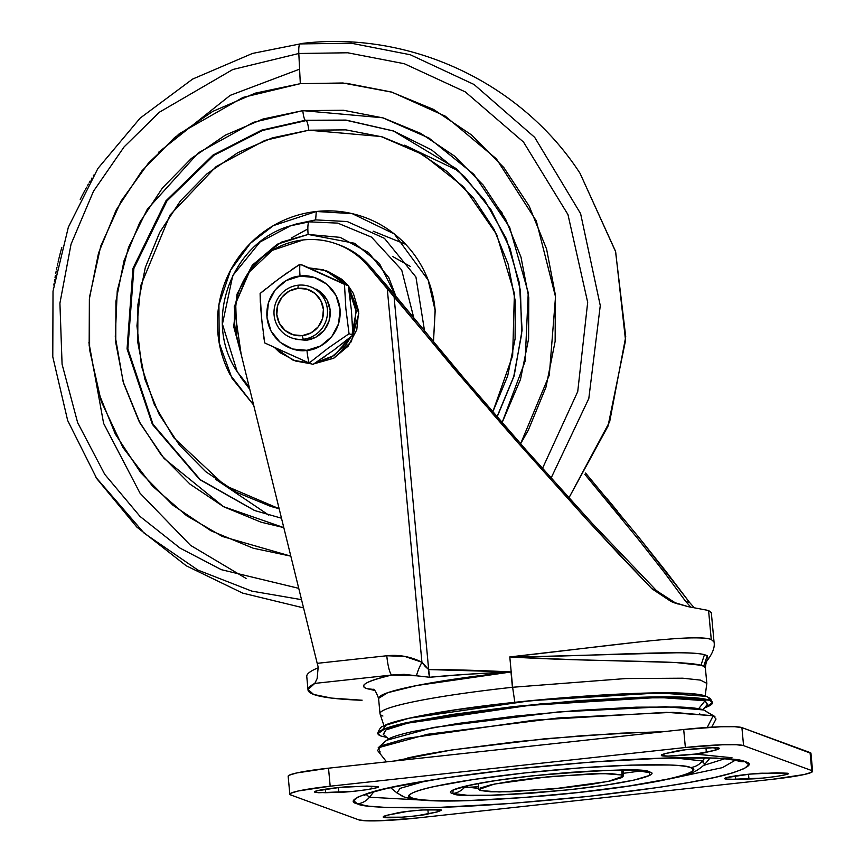 <?xml version="1.0" encoding="UTF-8"?>
<svg xmlns="http://www.w3.org/2000/svg" width="864" height="864" viewBox="0 0 864 864"><rect width="100%" height="100%" fill="white"/><g stroke="black" fill="none" stroke-linecap="round" stroke-linejoin="round"><path stroke-width="1.3" d="M298.026 358.052L309.161 363.031L328.234 348.062L349.045 333.731L345.881 308.718L344.466 284.332L299.992 264.222A16.492 2.97 83.8 0 0 300.067 276.167C310.619 273.521 337.014 281.88 340.049 309.258C342.101 336.744 317.779 350.633 306.947 350.309A16.492 2.97 83.8 0 0 309.161 363.031L328.234 348.062L349.045 333.731L345.881 308.718L344.466 284.332L348.3 285.736L351.454 310.759L352.879 335.135L333.806 350.104L312.995 364.435L309.161 363.031L312.995 364.435M295.628 339.314L306.018 340.254L303.242 339.25A27.238 26.687 110.1 0 1 288.079 336.334A27.238 26.687 110.1 0 1 274.514 307.195A27.238 26.687 110.1 0 1 298.231 285.206A27.238 26.687 -69.9 0 0 274.104 315.122A27.238 26.687 -69.9 0 0 303.242 339.25L302.292 335.632A23.836 23.35 110.1 0 1 276.793 314.528A23.836 23.35 110.1 0 1 297.907 288.349L306.99 289.181L315.036 293.479L320.792 300.596L323.406 309.452L322.477 318.697L318.136 326.916L311.051 332.867L302.292 335.632L293.209 334.811L285.174 330.502L279.407 323.384L276.793 314.528L277.733 305.284L282.064 297.065L289.159 291.114L297.907 288.349L298.231 285.206L297.907 288.349A23.836 23.35 110.1 0 1 323.406 309.452A23.836 23.35 110.1 0 1 302.292 335.632L303.242 339.25A27.238 26.687 -69.9 0 0 327.38 309.323A27.238 26.687 -69.9 0 0 298.231 285.206A27.238 26.687 110.1 0 1 313.394 288.112A27.238 26.687 110.1 0 1 326.97 317.261A27.238 26.687 110.1 0 1 303.242 339.25L306.018 340.254A27.238 26.687 -69.9 0 0 329.735 318.276A27.238 26.687 -69.9 0 0 316.17 289.127M315.004 270.626L315.976 271.058M337.424 280.757L338.872 281.416M349.758 295.132L350.374 300.164M352.328 321.214L352.642 326.236M347.382 339.768L341.669 344.228M325.102 356.378L321.71 358.744M348.3 285.79L353.419 293.566L358.646 311.278L356.778 329.756L348.095 346.205L333.925 358.096L313.945 363.841L333.59 358.279L351.302 341.723L358.798 313.351L348.311 285.811M328.039 271.458L341.896 279.331L348.246 285.714L328.417 271.588L325.858 270.659L345.341 284.375M345.362 284.386L339.336 278.392L323.266 269.795L308.869 267.872L325.858 270.659M352.879 332.683L354.218 328.828L356.087 310.338L350.86 292.637L348.916 289.256L356.195 311.634L351.972 334.811M351.043 336.744L334.033 355.579L316.267 362.383L331.366 357.167L345.535 345.265L351.065 336.733M274.352 347.35L279.612 352.447L295.682 361.055L309.053 362.988L293.09 360.191L311.58 363.917L295.153 360.947M293.09 360.191L274.374 347.36M265.529 288.943L260.107 293.522L260.334 302.368M260.658 307.411L262.613 328.46M263.218 333.472L264.686 342.922L274.158 347.263M275.594 347.922L297.054 357.62M349.045 333.731L352.879 335.135L349.045 333.731M303.826 265.626L348.3 285.736L299.992 264.222L303.826 265.626L299.992 264.222L291.222 269.957M287.842 272.311L271.285 284.45M306.947 350.309L292.702 349.013L280.098 342.263L271.058 331.106L266.965 317.218L268.434 302.735L275.238 289.84L286.351 280.519L300.067 276.167L314.312 277.474L326.916 284.213L335.956 295.38L340.049 309.258L338.591 323.741L331.776 336.636L320.674 345.956L306.947 350.309C296.395 352.966 270.011 344.596 266.965 317.218C264.924 289.732 289.246 275.843 300.067 276.167A16.492 2.97 -96.2 0 1 299.992 264.222L279.18 278.554L260.107 293.522L261.533 317.909L264.686 342.922L309.161 363.031A16.492 2.97 -96.2 0 1 306.947 350.309M306.018 340.254L316.019 337.09L324.119 330.296L329.076 320.9L330.145 310.338L327.164 300.218L320.576 292.075L312.66 287.582M380.959 736.02L377.968 733.644L385.16 728.6L413.489 721.202L541.361 703.793L665.604 696.838L709.506 700.24A4.536 4.45 -69.9 0 0 706.687 696.481A4.536 4.45 110.1 0 1 709.506 700.24C713.686 701.773 713.534 703.696 709.063 706.018L704.387 708.005L712.498 702.616L709.506 700.24C705.326 698.706 697.129 697.691 684.936 697.183C672.732 696.676 657.461 696.73 639.101 697.324L578.966 700.628L513.713 706.59L453.244 714.323L406.782 722.628C394.34 725.382 385.873 727.931 381.402 730.253C376.931 732.575 376.78 734.497 380.959 736.02L386.932 737.456L380.959 736.02M706.687 696.481A4.536 4.45 110.1 0 0 704.624 696.222L659.221 692.928L531.209 700.628L409.147 718.222L385.949 725.155L382.579 729.68M702.95 709.722L707.465 704.333L705.067 700.726L698.62 708.707L705.067 700.726L658.908 697.432L529.006 705.391L407.732 723.136L385.679 729.994L383.227 734.411L388.66 738.882M711.752 727.153L716.018 719.032L713.189 715.759L707.238 727.434L713.189 715.759L714.895 716.548L703.674 709.97L665.518 706.72L557.345 712.033L433.22 727.499L386.532 740.297L378.173 747.792L427.496 734.27L558.598 717.93L672.872 712.325L713.189 715.759L703.674 709.97L713.189 715.759L666.425 712.325L534.492 720.155L406.782 738.364L381.737 745.643L377.525 750.427L386.554 761.864M380.203 752.026L378.173 747.792M362.124 700.175L360.817 700.24A316.375 27.572 -5.3 0 1 313.643 694.462A316.375 27.572 -5.3 0 1 308.016 689.969A316.375 27.572 -5.3 0 1 314.809 683.402L391.867 675.011C379.577 677.819 371.282 680.411 366.973 682.765C362.653 685.12 362.642 687.085 366.93 688.651L374.393 690.358L366.93 688.651L372.838 689.364L366.93 688.651C358.096 685.714 366.401 681.167 391.867 675.011L404.168 674.352L429.613 677.257L467.716 674.233L511.196 671.954L512.417 687.29L510.991 671.976A164.117 14.299 -5.3 0 1 511.196 671.954L428.663 669.568L394.038 296.287L387.212 288.144L421.924 662.234L404.795 656.435L386.791 655.754L317.196 663.336L236.725 336.29A77.166 75.611 110.1 0 1 303.124 239.944C315.306 238.615 327.078 240.192 338.44 244.663C349.79 249.145 359.478 256.025 367.492 265.302L370.051 266.242L389.772 289.084L466.679 381.456M489.002 407.495L522.374 445.77M556.243 483.851L588.87 519.728M396.846 297.4L462.337 376.348L526.068 449.971L592.013 523.152L656.208 590.339L669.276 599.972L677.506 603.893M656.867 590.987L675.853 603.191M637.351 642.136L509.803 656.932L512.611 687.269L625.752 678.553L682.808 678.208L700.466 680.108L706.838 683.381L700.466 680.108L682.808 678.208L625.752 678.553L512.611 687.269A164.117 14.299 174.7 0 0 512.417 687.29L510.991 671.976L416.696 685.541L387.731 692.69L378.572 698.393C376.067 691.61 374.144 688.597 372.827 689.364L372.859 689.375M705.424 668.12L703.696 666.263A164.117 14.299 174.7 0 0 700.985 665.269L675.259 662.472L572.27 659.632L509.803 656.932C592.909 656.5 684.893 649.49 704.473 654.674L707.26 655.69L708.167 659.232C713.038 652.45 714.992 646.682 714.031 641.952L711.266 639.511L708.577 610.502L711.31 612.63L708.577 610.502L711.266 639.511C707.486 638.021 698.825 637.546 685.303 638.064M690.768 607.144L685.368 601.009L689.677 602.586L666.047 571.514L638.917 537.451L585.587 473.051M361.778 700.207L331.484 698.09L313.643 694.462L308.016 689.494L314.809 683.402L391.867 675.011A18.155 3.262 -96.2 0 1 386.791 655.754L317.196 663.336L236.725 336.29L235.71 303.404L248.314 272.905L272.246 250.376L303.124 239.944A77.166 75.611 110.1 0 1 336.776 244.037A77.166 75.611 110.1 0 1 367.492 265.302L370.051 266.242A77.166 75.611 -69.9 0 0 339.336 244.976M489.143 409.687L518.476 443.329L453.838 368.431L394.038 296.287L428.663 669.568L425.12 666.349L421.924 662.234L387.212 288.144L367.492 265.302L485.719 405.713M518.476 443.329L585.511 518.184L651.899 588.762L671.069 601.506L688.133 606.647L708.577 610.502L688.133 606.647L674.579 602.899L671.069 601.506L651.899 588.762L656.208 590.339L651.899 588.762L619.11 554.461L585.511 518.184L518.476 443.329M378.572 698.198A164.117 14.299 174.7 0 1 510.991 671.976L511.196 671.954C480.838 670.399 453.33 669.6 428.663 669.568L421.924 662.234C410.821 656.64 399.114 654.48 386.791 655.754A18.155 3.262 83.8 0 0 391.867 675.011L416.513 675.799A18.155 3.596 -62.1 0 1 421.924 662.234A18.155 3.596 117.9 0 0 416.513 675.799L429.613 677.257A18.155 11.405 -89.1 0 1 428.663 669.568L429.613 677.257C453.287 674.989 480.481 673.229 511.196 671.954L509.803 656.932L525.636 656.705M512.611 687.269L514.89 702.67L512.611 687.269M705.143 695.974L706.838 683.381L705.337 667.721M307.001 675.119C307.962 672.905 311.666 670.475 318.114 667.829L317.153 678.532L314.809 683.402L317.153 678.532L318.114 667.829A316.375 27.572 174.7 0 0 306.763 676.469L308.016 689.98M512.417 687.29A164.117 14.299 174.7 0 0 379.987 713.513A164.117 14.299 -5.3 0 1 512.417 687.29M382.914 716.029A164.117 14.299 -5.3 0 1 379.987 713.513M338.818 244.782L340.988 245.603C352.35 250.074 362.038 256.954 370.051 266.242L389.772 289.084M638.917 537.451L689.677 602.586L685.346 600.988L664.34 572.476L639.025 540.151L584.831 474.314M502.254 672.354L506.077 672.527M317.196 663.336L318.33 667.602L317.196 663.336M689.677 602.586L694.256 607.738M607.079 498.69L617.209 510.905M685.368 601.009L689.656 602.564L685.346 600.988L664.362 572.465L635.526 535.799M622.598 519.836L584.831 474.304M656.176 590.306L651.866 588.73L656.208 590.339M714.031 641.909L711.266 639.511C695.207 632.772 597.154 647.525 509.803 656.932C593.514 662.051 683.143 660.15 700.985 665.269L703.696 666.263L707.26 655.69L703.696 666.263M541.609 656.402L678.002 652.741C690.952 652.763 699.775 653.411 704.473 654.664M700.985 665.269L704.473 654.674L707.26 655.69M705.542 710.867L703.674 709.97C699.667 708.502 691.816 707.53 680.108 707.044L636.131 707.173L578.437 710.338L515.819 716.072L457.812 723.481L413.23 731.452C401.285 734.098 393.174 736.538 388.876 738.763L386.262 740.534M699.71 713.394L699.289 714.107M707.27 704.57L705.067 700.726C700.996 699.235 693.025 698.242 681.156 697.756L636.563 697.885L578.059 701.104L514.555 706.903L455.728 714.42L410.53 722.509C398.412 725.188 390.182 727.661 385.83 729.918L383.422 734.573M704.624 696.222C700.564 694.732 692.593 693.738 680.724 693.252L636.131 693.382L577.638 696.6L514.145 702.4L455.317 709.916L410.119 718.006M480.19 790.495L478.894 789.469L494.262 784.08L549.547 776.552L603.277 773.55L622.264 775.019L621.81 770.148L622.069 777.514L611.096 780.808L591.008 784.404L564.862 787.741L510.635 791.759L490.817 791.813L480.19 790.495L480.384 788L491.357 784.696L511.445 781.11L537.592 777.762L591.818 773.755L611.636 773.701L622.264 775.019L623.56 776.045L608.202 781.434L552.906 788.962L499.176 791.964L480.19 790.495M369.468 797.224L366.163 794.459L369.468 797.224L373.777 791.878L369.468 797.224A18.155 17.798 110.1 0 1 357.404 803.866A18.155 17.798 -69.9 0 0 369.468 797.224L434.743 800.777L369.468 797.224M695.196 754.078L732.002 757.739L695.196 754.078M737.154 760.687A18.155 17.798 -69.9 0 0 745.049 761.648C741.172 758.992 720.814 757.685 683.975 757.696C641.282 758.063 584.636 761.875 514.026 769.144C445.208 777.06 398.477 784.512 373.853 791.478C353.83 797.656 348.354 801.781 357.404 803.866L368.377 806.123L386.392 807.473L440.478 807.311L511.412 803.412L588.427 796.37L659.761 787.255L689.839 782.341L714.582 777.449L733.05 772.762L744.53 768.463L748.58 764.705L745.049 761.648L734.076 759.391L716.062 758.041L661.986 758.203L591.041 762.102L514.026 769.144L442.692 778.259L387.871 788.054L369.403 792.752L357.923 797.051L353.873 800.809L357.404 803.866C361.282 806.512 381.64 807.829 418.489 807.818C461.171 807.451 517.817 803.639 588.427 796.37C657.245 788.454 703.976 781.002 728.6 774.036C748.624 767.858 754.099 763.733 745.049 761.648A18.155 17.798 110.1 0 1 737.154 760.687L727.888 759.143C718.6 758.16 705.154 757.706 687.56 757.793C633.528 758.43 570.661 762.793 498.982 770.915C447.865 776.952 409.136 783.14 382.795 789.48C360.018 795.593 366.876 794.664 364.424 795.258M377.201 786.542C385.042 787.396 352.253 792.31 338.828 792.288L338.396 787.547L338.828 792.288L325.598 792.72L325.274 789.156L325.598 792.72L315.133 792.288C309.139 790.549 346.723 786.164 353.441 786.532L377.201 786.542L366.811 786.1L339.66 787.428L316.645 790.884L315.133 792.288L318.794 792.742L352.62 791.402L366.455 789.761L375.689 787.936L377.644 786.823M719.15 748.278L715.316 750.276L706.352 752.263L705.953 747.954L706.352 752.263C704.311 753.581 665.41 757.534 661.349 755.59L665.15 753.602L674.201 751.594C681.415 749.336 719.766 746.507 719.15 748.278L712.454 747.77L685.433 749.768L665.15 753.602L661.403 754.736L661.349 755.59L668.066 756.097L695.131 754.088L715.316 750.276L719.593 748.591M787.32 773.226C795.15 774.079 762.361 779.004 748.948 778.982L735.718 779.404L735.383 775.84L735.718 779.404L725.252 778.972C719.248 777.233 756.864 772.848 763.56 773.226L787.32 773.226L776.909 772.794L749.79 774.122L726.754 777.578L725.252 778.972L728.903 779.425L762.728 778.086L776.574 776.455L785.808 774.63L787.752 773.507M441.104 809.924L437.303 811.912L428.263 813.91L427.864 809.6L428.263 813.91C426.179 815.238 387.364 819.18 383.303 817.236L387.137 815.238L396.112 813.251C403.272 810.983 441.731 808.142 441.104 809.924L421.697 809.978L407.322 811.426L387.137 815.238L383.368 816.372L383.303 817.236L402.667 817.182L417.031 815.746L437.303 811.912L441.547 810.238M464.929 786.823L464.929 786.823A18.155 17.798 110.1 0 1 452.855 793.476A18.155 17.798 -69.9 0 0 464.929 786.823L478.807 788.465L464.929 786.823M642.06 771.217A18.155 17.798 -69.9 0 0 649.598 772.038C646.261 768.161 607.187 769.435 532.354 775.85C459.799 783.875 443.383 791.878 452.855 793.476L467.564 795.301L495.018 795.215L531.025 793.238L570.1 789.664L606.312 785.041L634.133 780.062L649.339 775.505L649.598 772.038L634.889 770.213L607.435 770.299L571.428 772.276L532.354 775.85L496.141 780.473L468.32 785.452L453.125 790.009L452.855 793.476C456.192 797.342 495.277 796.079 570.1 789.664C642.654 781.639 659.07 773.636 649.598 772.038A18.155 17.798 110.1 0 1 642.06 771.217M412.074 797.915C398.671 795.668 421.891 784.339 524.524 772.978C627.88 761.897 688.165 764.132 690.379 767.599A18.155 17.798 -69.9 0 0 702.454 760.957L674.827 757.966L702.454 760.957L704.905 757.901L702.454 760.957L704.732 764.381L702.454 760.957A18.155 17.798 110.1 0 1 690.379 767.599C703.782 769.846 680.562 781.175 577.93 792.526C474.574 803.617 414.288 801.382 412.074 797.915A18.155 17.798 110.1 0 1 404.168 796.954A18.155 17.798 -69.9 0 0 412.074 797.915C408.532 796.619 408.65 794.988 412.441 793.022C416.232 791.057 423.403 788.897 433.944 786.564L473.299 779.522L524.524 772.978L579.809 767.923L630.742 765.126L669.568 765.007C679.903 765.439 686.837 766.303 690.379 767.599C693.922 768.895 693.803 770.526 690.012 772.492C686.221 774.457 679.05 776.606 668.509 778.95L629.154 785.981L577.93 792.526L522.644 797.591L471.712 800.388L432.886 800.496C422.55 800.075 415.616 799.211 412.074 797.915M425.174 781.132L400.043 788.368L396.965 792.936L400.043 788.368L425.174 781.132M735.286 760.212L722.423 767.632L669.038 779.047L722.423 767.632L735.286 760.212M703.879 765.342L724.55 758.83L703.879 765.342M407.246 758.074C419.947 755.255 435.748 752.425 454.648 749.596L516.348 741.712L582.941 735.62L644.296 732.251M288.166 776.304L289.181 775.213L296.73 772.945L328.514 768.182L330.188 786.197L685.368 747.511L722.639 744.757L736.268 744.714L743.569 745.621L811.739 770.569L811.598 772.286L804.06 774.544L772.265 779.317L417.085 818.003L379.814 820.757L366.185 820.8L358.884 819.893L290.714 794.945L290.855 793.228L298.393 790.96L330.188 786.197L685.368 747.511L683.694 729.497L720.976 726.743L734.594 726.7L741.906 727.607L810.961 753.343M810.95 753.322A49.939 4.352 174.7 0 0 810.065 752.555L811.739 770.569A49.939 4.352 -5.3 0 1 812.624 771.325A49.939 4.352 -5.3 0 1 772.265 779.317L417.085 818.003A49.939 4.352 -5.3 0 1 358.884 819.893L290.714 794.945A49.939 4.352 -5.3 0 1 289.829 794.178A49.939 4.352 -5.3 0 1 330.188 786.197L328.514 768.182L683.694 729.497L328.514 768.182A49.939 4.352 174.7 0 0 288.155 776.164M810.065 752.555L741.906 727.607L743.569 745.621L811.739 770.569L810.065 752.555M741.906 727.607A49.939 4.352 174.7 0 0 683.694 729.497L685.368 747.511A49.939 4.352 -5.3 0 1 743.569 745.621L741.906 727.607M701.179 762.383L703.674 761.486M404.168 796.954A18.155 17.798 110.1 0 1 399.028 794.005M437.303 811.912L437.076 809.46L437.303 811.912M748.948 778.982L748.505 774.241L748.948 778.982M715.316 750.276L715.09 747.814L715.316 750.276M640.667 770.98L623.3 773.312M478.645 786.737L464.368 787.482M371.92 786.942L367.081 786.089M253.649 405.076L231.93 378.119L219.197 342.965L218.927 304.798L230.645 270.086L250.398 243.313L273.38 225.612L316.3 211.496L315.63 219.888L347.252 221.551L384.437 238.334L415.94 277.042L424.602 331.29L415.94 277.042L384.437 238.334L347.252 221.551L315.63 219.888L309.139 221.854L337.759 223.117L371.52 237.125L401.695 269.978L413.878 318.244L401.695 269.978L371.52 237.125L337.759 223.117L309.139 221.854A13.619 2.452 83.8 0 0 308.135 234.446L354.629 243.281L379.458 263.542L395.852 296.201M241.164 354.316L234.22 306.817L252.212 265.313L281.135 242.222L308.135 234.446A13.619 2.452 -96.2 0 1 309.139 221.854L290.617 225.774C231.368 242.266 202.597 320.868 237.2 371.714L249.232 387.083L237.2 371.714L222.426 324.108L232.751 275.616L260.042 242.006L290.617 225.774L315.63 219.888L296.244 223.981L315.63 219.888L316.3 211.496C301.892 213.062 288.295 217.372 275.508 224.413C262.721 231.444 251.716 240.689 242.492 252.126C233.269 263.563 226.53 276.329 222.264 290.434C218.009 304.528 216.551 318.881 217.912 333.482C219.262 348.095 223.322 361.843 230.083 374.738L253.66 405.086M240.343 376.726L249.793 389.383L237.2 371.714M306.212 120.571C307.292 121.522 308.146 124.74 308.75 130.205L264.935 140.389L216.086 166.633L170.068 214.996L140.778 285.552L136.944 325.901L141.566 366.422L154.289 404.428L173.74 437.702L224.759 485.471L279.148 508.723L270.691 506.401L236.423 492.264L205.61 471.571L179.442 445.111L158.933 413.921L144.86 379.166L137.765 342.22L137.927 304.474L145.336 267.386L159.71 232.384L180.49 200.815L206.885 173.891L237.881 152.647L272.268 137.894L308.75 130.205C308.146 124.74 307.292 121.522 306.212 120.571L262.57 130.442L213.883 155.336L166.903 200.988L133.877 268.477L127.861 348.818L153.004 424.289L200.221 479.639L254.923 510.656L200.221 479.639L153.004 424.289L127.861 348.818L133.877 268.477L166.903 200.988L213.883 155.336L262.57 130.442L305.359 120.269L346.68 120.377L393.844 131.101L346.68 120.377L306.212 120.571M281.491 518.206L254.502 510.494L281.491 518.216L254.502 510.494L199.735 479.617L152.377 424.375L127.062 348.905L132.937 268.466L165.931 200.848L212.933 155.099L261.673 130.14L305.359 120.269L346.021 120.085L393.412 130.95L456.289 168.696L484.337 199.8L506.304 238.637L519.458 283.187L522.094 330.188L514.156 375.872L497.146 416.912M502.114 422.615L525.118 361.249L528.25 292.691L509.641 227.275L473.828 174.28L428.954 138.035L382.666 117.774L302.821 110.635A9.083 1.631 83.8 0 0 305.359 120.269A9.083 1.631 -96.2 0 1 302.821 110.635L262.904 119.048L225.277 135.184L191.365 158.436L162.497 187.888L139.752 222.426L124.038 260.723L115.927 301.298L115.754 342.587L123.509 383.022L138.91 421.038L161.352 455.177L189.972 484.121L223.679 506.758L261.176 522.223L283.802 527.612L223.441 506.628L164.063 458.449L140.054 423.198L123.152 381.812L115.29 336.679L117.234 290.898L128.455 247.622L147.247 209.38L198.245 152.906L253.346 122.332L302.821 110.635L343.483 110.268L383.324 117.968L420.822 133.434L454.529 156.082L483.16 185.026L505.602 219.154L521.003 257.17L528.757 297.605L528.584 338.904L520.474 379.48L502.114 422.615M300.316 83.668L342.911 82.987L392.105 92.221L445.252 116.143L496.379 158.836L536.296 220.914L555.52 296.762L549.31 375.041L520.603 443.761L528.239 430.337L545.994 387.115L555.142 341.323L555.336 294.71L546.588 249.07L529.2 206.161L503.874 167.638L471.56 134.968L433.512 109.404L391.187 91.951L346.216 83.257L300.316 83.668L298.814 53.492L300.316 83.668L243.054 97.405L179.323 133.693L148.435 163.134L121.284 200.815L100.764 246.035L89.586 296.795L89.608 349.834L101.174 401.285L122.969 447.552L152.442 486.054L186.516 515.635L222.307 536.447L290.822 556.135L253.314 548.251L210.989 530.788L172.94 505.235L140.638 472.565L115.301 434.03L97.924 391.122L89.165 345.492L89.37 298.879L98.518 253.076L116.262 209.855L141.923 170.867L174.517 137.624L212.792 111.38L255.269 93.161L300.316 83.668M542.462 468.461L577.735 391.565L587.682 302.324L567.972 214.596L523.498 142.042L465.275 91.876L404.276 63.709L347.717 52.78L298.814 53.492L347.717 52.78L404.276 63.709L465.275 91.876L523.498 142.042L567.972 214.596L587.682 302.324L577.735 391.565L542.462 468.461M551.081 478.094L588.805 398.542L600.275 305.575L580.608 213.646L534.676 137.344L474.023 84.467L410.281 54.745L351.151 43.2L300.035 43.924A13.619 2.452 83.8 0 0 298.814 53.492A13.619 2.452 -96.2 0 1 300.035 43.924L351.151 43.2L410.281 54.745L474.023 84.467L534.676 137.344L580.608 213.646L600.275 305.575L588.805 398.542L551.081 478.094M568.901 497.858L608.008 426.168L625.547 340.416L615.665 251.791L580.046 173.318L615.665 251.791L625.547 340.416L608.008 426.168L568.901 497.858M96.023 477.49L144.191 533.218L197.964 570.11L251.759 591.106L301.525 599.67L251.759 591.106L197.964 570.11L144.191 533.218L96.844 478.732L67.662 420.487L52.78 356.789L53.017 291.136L68.353 227.167L97.934 168.426L140.13 118.13L192.618 79.078L252.493 53.438L303.102 43.319A567.508 102.06 83.8 0 0 300.035 43.924A567.508 102.06 -96.2 0 1 303.102 43.319C410.206 30.769 521.208 82.512 580.046 173.318L615.524 251.273L625.73 336.787L609.682 421.686L568.922 497.891M307.843 228.938L291.168 238.129M405.572 244.274L373.151 231.174M410.238 266.393L392.612 256.468M502.524 213.494L497.437 206.928M404.644 145.184L458.741 170.964M299.592 69.163L230.213 95.353L158.566 152.291M88.916 342.554L103.615 423.403L140.065 493.236L190.48 545.314L246.067 578.437M53.352 288.781L53.438 288.112M53.849 285.109L54.043 283.727M54.421 281.275L54.702 279.536M55.037 277.495L55.404 275.389M55.717 273.618L56.16 271.285M56.452 269.784L56.97 267.246M57.24 265.928L57.823 263.25M58.093 262.084L58.741 259.276M58.979 258.282L59.713 255.312M59.94 254.437L60.739 251.381M60.934 250.657L61.798 247.536M298.739 588.341L221.281 569.657L180.036 548.1L140.087 516.478L104.728 474.325L77.652 422.658L62.078 364.23L59.918 303.178L71.053 244.156L93.517 191.182L124.124 146.869L159.43 112.18L232.816 69.509L298.814 53.492L232.816 69.509L159.43 112.18L124.124 146.869L93.517 191.182L71.053 244.156L59.918 303.178L62.078 364.23L77.652 422.658L104.728 474.325L140.087 516.478L180.036 548.1L221.281 569.657L298.739 588.341M93.701 175.122L93.334 175.716M91.94 178.006L91.292 179.075M90.158 180.997L89.294 182.488M88.387 184.064L87.394 185.825M86.638 187.175L85.525 189.216M84.92 190.339L83.722 192.596M83.203 193.601L81.94 196.042M81.518 196.884L80.233 199.465M254.502 510.494L199.735 479.617L152.377 424.375L127.062 348.905L132.937 268.466L165.931 200.848L212.933 155.099L261.673 130.14L305.359 120.269L346.021 120.085L393.412 130.95L431.503 149.85L464.616 176.656L491.249 210.114L510.16 248.692L520.452 290.606L521.672 333.925L513.734 376.639L497.027 416.761M492.804 411.89L512.665 355.633L514.393 293.393L496.66 234.479L463.741 186.98L422.939 154.602L381.035 136.523L308.75 130.205L345.913 129.87L382.331 136.912L416.61 151.049L447.422 171.742L473.58 198.202L494.089 229.403L508.162 264.146L515.257 301.093L515.095 338.839L507.686 375.926L492.804 411.89M433.48 342.004L435.121 309.83C433.76 295.218 429.7 281.47 422.939 268.574C416.178 255.679 407.225 244.62 396.079 235.397C384.944 226.174 372.46 219.499 358.636 215.352C344.812 211.216 330.696 209.93 316.3 211.496L352.21 213.646L394.297 233.95L428.144 280.055L435.186 310.597L433.469 341.993M241.164 354.326L233.734 326.711L237.028 294.138L252.32 265.172L277.29 244.21L308.135 234.446L340.157 237.362L368.474 252.526L388.789 277.614L395.874 296.233M312.876 287.658L310.1 286.643M294.149 338.818L291.373 337.802M377.968 733.644C376.661 734.875 380.3 726.052 382.838 726.376C386.208 724.302 394.729 720.662 427.669 714.442C512.417 698.447 686.178 686.47 706.622 696.46L710.348 698.533L712.454 702.302M714.031 641.963L711.31 612.608M378.572 698.393L379.998 713.707L383.972 725.771M336.744 244.026L339.304 244.966M708.167 659.232C706.655 660.366 705.737 663.304 705.413 668.066M478.883 789.34L478.354 783.572M623.549 775.926L623.009 770.159M393.736 761.076L451.85 749.941L544.946 738.774L621.022 733.169L663.304 731.722M459.724 788.162C460.847 788.368 455.123 787.536 492.34 781.164C518.098 777.168 546.437 774.09 577.357 771.93C603.115 770.234 622.404 769.759 635.202 770.483L642.168 771.239M390.431 787.547L396.965 792.936L404.158 796.954C424.343 803.844 481.939 801.122 550.778 795.323C596.344 791.068 634.003 786.002 663.768 780.138C683.629 774.803 691.492 776.358 704.732 764.381L710.165 757.89M288.155 776.228L289.829 794.243M810.95 753.257L812.624 771.271M641.682 771.077L640.451 770.537M215.708 479.369L268.747 515.095M303.556 607.9L242.676 593.125L186.289 565.823L136.912 527.159L96.844 478.732M290.617 225.774L296.244 223.981"/></g></svg>
